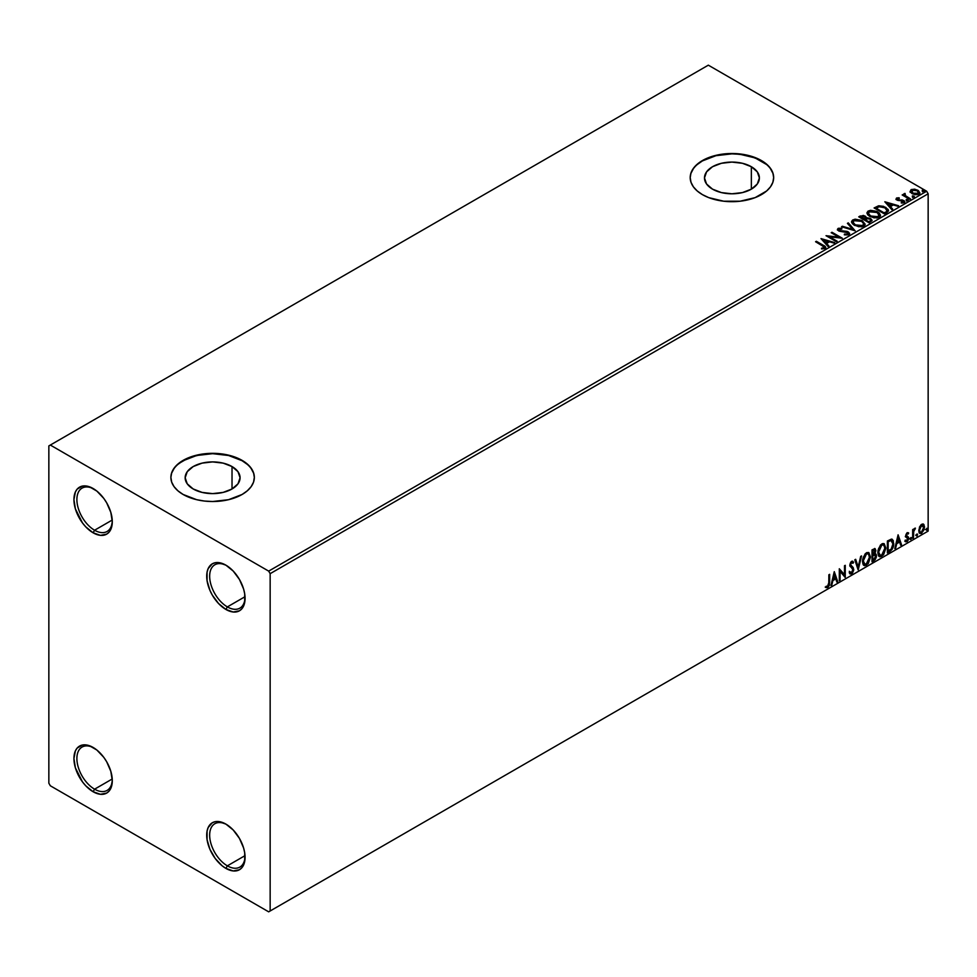 <?xml version="1.0" encoding="UTF-8"?>
<svg xmlns="http://www.w3.org/2000/svg" width="977" height="977" viewBox="0 0 977 977"><rect width="100%" height="100%" fill="white"/><g stroke="black" fill="none" stroke-linecap="round" stroke-linejoin="round"><path stroke-width="1.47" d="M227.36 606.9A25.036 14.46 -120 0 0 245.056 597.497A25.036 14.46 60 0 1 239.89 608.134A25.036 14.46 60 0 1 227.36 606.9L245.019 596.703L227.36 606.9A25.036 14.46 60 0 1 211.008 584.832A25.036 14.46 60 0 1 214.842 564.767A25.036 14.46 60 0 1 226.64 565.61A25.036 14.46 -120 0 0 209.664 576.65A25.036 14.46 -120 0 0 227.36 606.9L225.895 609.453L227.36 606.9M225.895 565.158L225.895 565.158A27.124 15.656 60 0 1 245.068 598.376A27.124 15.656 60 0 1 225.895 609.453L218.555 603.53L212.327 595.14L209.945 590.401L207.075 580.765L207.075 572.119L208.174 568.602L212.327 563.814L215.233 562.74L218.555 562.605L225.895 565.158L233.234 571.081L239.45 579.471L243.615 589.058L244.702 593.845L244.702 602.479L241.832 608.818L239.45 610.796L233.234 612.005L225.895 609.453A27.124 15.656 60 0 1 206.709 576.235A27.124 15.656 60 0 1 225.895 565.158L225.895 565.158M94.586 530.23A25.036 14.46 -120 0 0 112.27 520.839A25.036 14.46 60 0 1 107.104 531.476A25.036 14.46 60 0 1 94.586 530.23L112.233 520.045L94.586 530.23A25.036 14.46 60 0 1 78.233 508.174A25.036 14.46 60 0 1 82.068 488.109A25.036 14.46 60 0 1 93.865 488.952A25.036 14.46 -120 0 0 76.89 499.992A25.036 14.46 -120 0 0 94.586 530.23L93.108 532.795L94.586 530.23M93.108 488.5L93.108 488.5A27.124 15.656 60 0 1 112.294 521.718A27.124 15.656 60 0 1 93.108 532.795L85.768 526.872L82.459 522.903L75.388 508.895L73.934 499.577L75.388 491.944L77.159 489.135L82.459 486.082L89.371 486.766L96.857 491.089L103.77 498.38L106.676 502.813L110.828 512.4L112.294 521.718L110.828 529.351L109.058 532.16L106.676 534.138L100.448 535.347L93.108 532.795A27.124 15.656 60 0 1 73.934 499.577A27.124 15.656 60 0 1 93.108 488.5M94.586 789.184A25.036 14.46 -120 0 0 112.27 779.78A25.036 14.46 60 0 1 107.104 790.417A25.036 14.46 60 0 1 94.586 789.184L112.233 778.987L94.586 789.184A25.036 14.46 60 0 1 78.233 767.116A25.036 14.46 60 0 1 82.068 747.051A25.036 14.46 60 0 1 93.865 747.893A25.036 14.46 -120 0 0 76.89 758.934A25.036 14.46 -120 0 0 94.586 789.184L93.108 791.736L94.586 789.184M93.108 747.442L93.108 747.442A27.124 15.656 60 0 1 112.294 780.66A27.124 15.656 60 0 1 93.108 791.736L85.768 785.813L82.459 781.856L75.388 767.837L73.934 758.518L75.388 750.886L77.159 748.077L82.459 745.024L89.371 745.707L96.857 750.031L103.77 757.322L106.676 761.755L110.828 771.341L112.294 780.66L110.828 788.292L109.058 791.101L106.676 793.08L100.448 794.289L93.108 791.736A27.124 15.656 60 0 1 73.934 758.518A27.124 15.656 60 0 1 93.108 747.442M227.36 865.842A25.036 14.46 -120 0 0 245.056 856.438A25.036 14.46 60 0 1 239.89 867.075A25.036 14.46 60 0 1 227.36 865.842L245.019 855.644L227.36 865.842A25.036 14.46 60 0 1 211.008 843.774A25.036 14.46 60 0 1 214.842 823.709A25.036 14.46 60 0 1 226.64 824.551A25.036 14.46 -120 0 0 209.664 835.591A25.036 14.46 -120 0 0 227.36 865.842L225.895 868.394L227.36 865.842M225.895 824.099L225.895 824.099A27.124 15.656 60 0 1 245.068 857.317A27.124 15.656 60 0 1 225.895 868.394L222.145 865.805L215.233 858.514L209.945 849.343L207.075 839.707L207.075 831.073L208.174 827.543L212.327 822.756L215.233 821.681L218.555 821.547L225.895 824.099L233.234 830.023L239.45 838.413L243.615 847.999L244.702 852.787L244.702 861.433L241.832 867.759L239.45 869.738L233.234 870.947L225.895 868.394A27.124 15.656 60 0 1 206.709 835.176A27.124 15.656 60 0 1 225.895 824.099M751.35 166.725L751.35 189.147L742.435 192.591L731.932 193.788L721.417 192.591L712.514 189.147A27.454 15.852 180 0 1 704.478 177.936A27.454 15.852 180 0 1 721.417 163.293A27.454 15.852 180 0 1 751.35 166.725L757.297 171.879L759.385 177.936L757.297 184.006L751.35 189.147L751.35 166.725A27.454 15.852 180 0 1 759.385 177.936A27.454 15.852 180 0 1 742.435 192.591A27.454 15.852 180 0 1 712.514 189.147L706.566 184.006L704.478 177.936L706.566 171.879L712.514 166.725L721.417 163.293L731.932 162.084L742.435 163.293L751.35 166.725M232.025 466.554L232.025 488.976L223.122 492.408L212.607 493.617L202.105 492.408L193.202 488.976A27.454 15.852 180 0 1 185.154 477.765A27.454 15.852 180 0 1 202.105 463.122A27.454 15.852 180 0 1 232.025 466.554L237.985 471.696L240.073 477.765L237.985 483.835L232.025 488.976L232.025 466.554A27.454 15.852 180 0 1 240.073 477.765A27.454 15.852 180 0 1 223.122 492.408A27.454 15.852 180 0 1 193.202 488.976L187.242 483.835L185.154 477.765L187.242 471.696L193.202 466.554L202.105 463.122L212.607 461.913L223.122 463.122L232.025 466.554M254.338 477.594A41.73 24.095 0 0 0 242.125 460.729L242.125 460.387A41.73 24.095 180 0 1 254.338 477.423A41.73 24.095 180 0 1 228.581 499.687A41.73 24.095 180 0 1 183.102 494.46L196.646 499.687L204.474 501.054L212.607 501.519L228.581 499.687L242.125 494.46L247.303 490.808L251.162 486.644L253.544 482.125L254.338 477.423L253.544 472.721L251.162 468.203L247.303 464.038L242.125 460.387L228.581 455.172L212.607 453.328L204.474 453.792L189.428 457.395L177.912 464.038L174.065 468.203L171.683 472.721L170.89 477.423L171.683 482.125L174.065 486.644L177.912 490.808L183.102 494.46A41.73 24.095 180 0 1 170.89 477.423A41.73 24.095 180 0 1 196.646 455.172A41.73 24.095 180 0 1 242.125 460.387L242.125 460.729A41.73 24.095 0 0 0 196.78 455.477A41.73 24.095 0 0 0 170.89 477.594M773.662 177.765A41.73 24.095 0 0 0 761.437 160.9L761.437 160.558A41.73 24.095 180 0 1 773.662 177.594A41.73 24.095 180 0 1 747.893 199.858A41.73 24.095 180 0 1 702.426 194.631L708.752 197.635L723.786 201.225L740.065 201.225L755.111 197.635L766.627 190.979L770.487 186.815L772.856 182.296L773.662 177.594L772.856 172.905L770.487 168.374L766.627 164.209L761.437 160.558L747.893 155.343L731.932 153.511L715.958 155.343L708.752 157.566L702.426 160.558L697.236 164.209L693.377 168.374L691.008 172.905L690.202 177.594L691.008 182.296L693.377 186.815L697.236 190.979L702.426 194.631A41.73 24.095 180 0 1 690.202 177.594A41.73 24.095 180 0 1 715.958 155.343A41.73 24.095 180 0 1 761.437 160.558L761.437 160.9A41.73 24.095 0 0 0 716.092 155.648A41.73 24.095 0 0 0 690.202 177.765M48.85 445.903L48.85 783.212L50.328 785.777L268.675 911.834L928.15 531.097L270.153 910.979L270.153 573.67L928.15 193.788L928.15 531.097L928.15 193.788L926.672 191.223L268.675 571.118L50.328 445.06L708.325 65.166L926.672 191.223L708.325 65.166L48.85 445.903L48.85 783.212L50.328 785.777L268.675 911.834L270.153 910.979L270.153 573.67L268.675 571.118L50.328 445.06L48.85 445.903M910.137 191.651L912.042 193.641L915.315 194.704L918.099 194.533L919.76 193.251L918.502 190.686L914.899 189.233L911.37 189.514L910.137 191.651L912.042 193.641L918.844 194.191L919.846 192.787L917.867 190.271L914.411 189.172L911.04 189.685L910.051 191.797M909.709 199.32L910.503 198.856L905.117 195.461L905.068 193.434L903.859 193.971L904.067 195.144L902.162 194.96L909.709 199.32L910.503 198.856L905.496 195.827L905.068 193.434L904.201 193.629L904.067 195.144L902.162 194.96L909.709 199.32M901.295 203.021L903.175 202.85L903.175 202.178L901.295 202.349L902.235 203.069L904.372 202.544L904.348 200.92L897.936 199.699L897.265 198.82L899.316 198.441L899.133 197.794L896.788 197.94L896.031 199.113L897.301 200.248L903.298 201.189L903.175 202.178L901.295 202.349L901.539 203.008L904.787 201.824M886.823 212.534L888.447 210.971L888.178 209.505L883.526 206.33L878.812 205.793L874.097 207.954L884.417 213.914L888.508 210.543L885.736 207.344L878.482 205.854L874.097 207.954L884.417 213.914L886.823 212.534M866.367 218.091L865.133 216.088L865.133 216.772L862.325 216.015L860.2 216.662L865.133 216.772L865.133 216.088L860.2 215.978L858.734 216.821L869.066 222.793L872.021 220.655L870.629 218.494L866.367 217.908L865.695 216.479L863.363 215.428L858.734 216.821L869.066 222.793L872.082 220.326L870.629 218.494L866.391 217.639L866.391 218.323M855.156 230.816L848.268 222.866L847.413 223.367L852.738 229.339L842.382 226.261L841.527 226.762L855.156 230.816L848.268 222.866L847.413 223.367L852.738 229.339L842.382 226.261L841.527 226.762L855.156 230.816M837.155 241.209L829.473 236.776L842.321 238.229L831.989 232.27L831.195 232.721L838.901 237.167L826.029 235.701L836.361 241.673L837.155 241.209L829.473 236.776L842.321 238.229L831.989 232.27L831.195 232.721L838.901 237.167L826.029 235.701L836.361 241.673L837.155 241.209M825.064 248.488C826.102 247.266 825.528 246.216 823.342 245.312L816.369 241.282L816.161 242.088L823.342 245.996L816.369 241.282L815.575 241.746L824.209 246.973L823.855 247.963L821.535 248.243L821.926 248.927L825.064 248.488L825.418 246.754L816.369 241.282L815.575 241.746L822.439 245.715L824.002 247.889L821.535 248.243L821.926 248.927L825.064 248.488L825.773 247.547L825.773 248.219M820.998 238.608L828.02 246.485L828.887 245.984L826.627 243.456L829.534 241.783L833.906 243.09L834.773 242.589L820.998 238.608L828.02 246.485L828.887 245.984L826.627 243.456L829.534 241.783L833.906 243.09L834.773 242.589L820.998 238.608M837.484 229.754L838.071 228.447L838.632 230.902L847.45 232.331L847.755 234.846L844.824 234.883L847.755 234.846L847.755 234.175L844.421 234.114L844.299 234.785L848.879 234.749L849.563 233.259L847.169 231.402L839.573 230.523L838.913 229.216L841.832 229.033L841.808 228.3L838.461 228.276L837.472 229.729L839.072 231.134L847.975 232.734L847.755 234.175L844.421 234.114L844.299 234.785L848.879 234.749L849.624 233.674L848.256 231.879L839.39 230.425L839.121 229.07L841.832 229.033L841.808 228.3L838.071 228.447L837.423 229.412M854.411 225.333L861.506 226.859L864.205 225.858L865.085 224.063L861.824 220.46L855.144 219.178L852.628 220.045L851.614 221.449L852.274 223.562L854.411 225.333L863.778 226.139L865.097 224.234L862.3 220.717L852.86 219.91L851.578 221.828L854.411 225.333M869.774 216.467L876.857 217.993L879.569 216.992L880.448 215.196L879.288 213.047L876.674 211.337L870.507 210.311L867.991 211.179L866.941 212.803L867.625 214.696L869.774 216.467L879.141 217.273L880.448 215.367L877.664 211.85L868.211 211.044L866.941 212.962L869.774 216.467M884.82 201.763L891.83 209.64L892.697 209.139L890.45 206.611L893.344 204.938L897.716 206.245L898.584 205.744L884.82 201.763L891.83 209.64L892.697 209.139L890.45 206.611L893.344 204.938L897.716 206.245L898.584 205.744L884.82 201.763M906.461 200.346L908.195 200.004L906.436 199.393L906.461 200.346L907.987 200.468L907.792 199.589L906.265 199.467L906.461 200.346L906.265 199.467M912.555 196.829L914.277 196.499L912.53 195.876L912.555 196.829L914.081 196.951L913.874 196.072L912.359 195.962L912.555 196.829L912.359 195.962M922.483 191.101L924.205 190.759L922.654 190.1L922.483 191.101L924.01 191.211L923.815 190.332L922.288 190.222L922.483 191.101L922.288 190.222M923.07 523.99L923.802 524.466L921.665 524.27L919.516 526.945L918.917 531.928L919.455 533.027L921.323 533.454L924.181 529.619L923.986 524.71L922.899 523.953L921.018 524.734L918.746 530.487L919.931 533.454L921.665 533.283L924.572 527.116L923.387 524.112M912.665 538.327L913.458 537.875L913.703 531.219L915.302 528.117L913.458 530.438L913.458 529.155L912.665 529.619L912.665 538.327L913.458 537.875L913.58 531.879L915.437 528.154L913.458 530.438L913.458 529.155L912.665 529.619L912.665 538.327M907.535 533.564L908.219 534.016L908.683 533.002L907.157 532.648L905.642 535.799L907.889 538.767L905.374 541.514L907.01 541.746L908.463 539.67L908.549 537.313L906.436 535.298L907.035 533.808L908.219 534.016L908.683 533.002L907.157 532.648L905.655 536.141L907.828 539.292L907.035 540.66L905.838 540.44L905.728 541.832L905.129 541.49M889.766 551.541L892.294 549.123L893.625 545.081L893.234 540.489L891.708 539.133L887.372 541.002L887.372 552.933L889.766 551.541C892.526 549.526 893.845 546.827 893.723 543.456L891.39 539.121L887.372 541.002L887.372 552.933L889.766 551.541M872.009 561.799L875.111 559.748L876.369 557.11L876.271 554.484L874.879 553.703L875.856 550.613L874.903 548.598L872.009 549.868L872.009 561.799L874.073 560.603L876.516 555.815L874.879 553.703L875.856 550.613L875.136 548.695L872.009 549.868L872.009 561.799M858.111 569.823L861.555 555.913L860.688 556.414L858.172 566.904L855.669 559.308L854.802 559.809L858.246 569.75L861.555 555.913L860.688 556.414L858.172 566.904L855.669 559.308L854.802 559.809L858.111 569.823M840.098 580.216L840.098 571.35L845.264 577.236L845.264 565.317L844.47 565.768L844.47 574.671L839.304 568.761L839.304 580.68L840.098 580.216L839.304 579.996L840.098 580.216L840.098 571.35L845.081 577.346L845.264 565.317L844.47 565.768L844.47 574.671L839.304 568.761L839.304 580.68L840.098 580.216M825.809 587.409L827.751 587.653L827.165 587.311L828.716 585.26L829.058 582.048L827.165 587.311L827.751 587.653L829.644 582.39L829.644 574.329L828.85 574.794L828.765 584.612L827.946 586.298L826.212 586.261L825.809 587.409L827.751 587.653L829.436 585.15L829.644 574.329L828.85 574.794L828.85 582.732L827.751 586.444L826.212 586.261L826.2 587.678M834.273 571.655L830.963 585.492L831.83 584.991L832.892 580.558L835.799 578.885L836.849 582.097L837.716 581.596L834.273 571.655L830.963 585.492L831.83 584.991L832.892 580.558L835.799 578.885L836.849 582.097L837.716 581.596L834.273 571.655M850.454 565.61L852.017 566.575L850.1 565.085L851.04 565.952L849.978 564.34L850.564 562.618L850.564 564.682L851.602 562.569L851.016 562.239L852.982 563.302L853.605 562.215L851.614 561.348L849.77 565.194L852.945 569.872L851.504 572.717L849.88 571.667L849.233 572.644L850.222 574.012L852.494 573.072L853.715 570.006L853.226 567.6L850.564 564.682L851.37 562.74L852.982 563.302L853.605 562.215L852.286 561.14L851.138 561.702L849.868 566.074L852.689 568.846L852.921 570.299L851.346 572.791L849.88 571.667L849.709 573.523L851.565 573.914L849.941 573.792M862.483 561.396L863.009 564.217L864.706 565.72L868.223 563.68L870.409 557.293L868.895 552.652L866.868 552.567L865.146 553.861L862.703 559.137L862.483 561.396L864.108 565.5L866.465 565.304L870.422 556.743L868.797 552.591L866.404 552.811L862.483 561.396M877.834 552.53L878.36 555.351L880.069 556.853L883.574 554.814L885.773 548.427L884.246 543.786L882.683 543.554L880.497 544.995L878.054 550.271L877.834 552.53L879.471 556.634L881.816 556.438L885.785 547.877L884.148 543.725L881.755 543.945L877.834 552.53M898.095 534.81L894.785 548.647L895.653 548.146L896.715 543.713L899.609 542.04L900.672 545.251L901.539 544.751L898.095 534.81L894.785 548.647L895.653 548.146L896.715 543.713L899.609 542.04L900.672 545.251L901.539 544.751L898.095 534.81M910.149 538.938L910.955 539.451L911.309 537.619L910.185 538.583L910.808 539.56L911.468 538.18L910.808 537.57L910.149 538.938L910.808 539.56M916.231 535.433L917.049 535.933L917.391 534.101L916.267 535.066L916.89 536.043L917.562 534.663L916.89 534.053L916.231 535.433L916.89 536.043M926.159 529.693L927.112 530.047L927.32 528.362L926.196 529.326L926.831 530.303L927.491 528.923L926.831 528.313L926.159 529.693L926.831 530.303M772.856 173.234L770.487 168.716M766.627 164.551L755.111 157.908L740.065 154.305L731.932 153.853L715.958 155.685L702.426 160.9L697.236 164.551M693.377 168.716L691.008 173.234M253.544 473.063L251.162 468.545M247.303 464.38L242.125 460.729L228.581 455.502L212.607 453.67L196.646 455.502L183.102 460.729L177.912 464.38M174.065 468.545L171.683 473.063M825.614 587.336L827.165 587.311L825.211 587.067M834.138 572.217L837.716 581.596L836.666 581.523L834.138 572.217M835.201 578.543L832.306 580.216L832.892 580.558L832.306 580.216L831.244 584.661L831.83 584.991L831.158 584.71L832.306 580.216L835.201 578.543M833.747 574.158L832.648 578.799L833.234 579.141L832.648 578.799L833.747 574.158L835.457 577.859L833.234 579.141L834.346 574.5L833.747 574.158M839.304 568.822L844.47 574.671L839.304 568.822M844.678 565.659L844.678 576.845L844.678 565.659M839.512 571.008L839.512 579.886L839.512 571.008M851.504 572.717L850.393 572.51M849.294 571.325L850.906 572.388M852.787 561.274L851.614 561.348M853.019 561.873L852.542 562.703L853.019 561.873M851.602 562.569L852.982 563.302M853.739 569.432L851.431 566.233L853.739 569.432L853.153 569.09L850.967 573.572L851.565 573.914L853.739 569.432M849.782 573.743L851.907 572.73L853.116 569.664L852.64 567.258L850.503 565.659M851.016 562.239L851.7 562.166M850.332 572.498L849.55 571.838M855.266 559.54L858.172 566.904L855.266 559.54M860.774 556.365L857.782 568.846L860.774 556.365M868.492 552.457L870.422 556.743L869.835 556.414L865.878 564.962L866.465 565.304L863.827 565.304M863.412 565.097L866.343 564.657L868.883 561.054L869.835 556.414L868.883 552.835M864.45 564.071L862.862 562.19L863.241 557.33L865.475 553.922L867.82 553.593M868.052 553.764L865.842 553.666L868.333 553.898L869.628 557.208L866.44 564.095L864.584 564.242L862.679 560.59L864.291 564.034M863.277 560.932L866.44 554.008L865.842 553.666L862.679 560.59L863.277 560.932L865.036 555.351L866.807 553.825L868.553 554.032L869.591 558.099L867.845 562.789L865.036 564.413L863.277 560.932M874.806 548.585L875.856 550.613L875.258 550.271L874.293 553.373L876.516 555.815L875.917 555.473L873.487 560.261L874.073 560.603L872.009 561.116L875.319 558.148L875.343 553.654M875.758 553.861L874.879 553.703M874.733 552.603L874.684 548.451M875.123 555.937L873.878 554.521L872.217 555.339L874.476 554.863L875.722 556.279L873.719 559.589L872.217 559.772L872.217 555.339L874.024 554.496L874.952 555.021M873.035 549.819L874.464 550.747L873.035 549.819L872.217 550.295L875.062 551.089L872.803 554.46L872.217 550.295L874.122 549.66M873.633 550.161L875.062 551.089L874.916 552.127L872.803 554.46L872.217 550.295L872.217 554.118L872.803 554.46L872.803 550.637L874.525 549.917L875.062 551.089M874.476 554.863L875.551 555.363L875.551 557.391L872.803 560.114L872.217 555.339L872.803 560.114L872.803 555.681L875.172 554.948L873.878 554.521M883.855 543.591L885.785 547.877L885.186 547.535L881.23 556.096L881.816 556.438L879.19 556.438M878.775 556.218L881.694 555.791L884.246 552.188L885.186 547.535L884.234 543.969M879.813 555.205L878.213 553.324L878.445 548.952L880.472 545.361L883.184 544.726M883.403 544.897L881.205 544.8L883.697 545.032L884.991 548.341L881.791 555.229L879.935 555.376L878.042 551.724L879.654 555.168M878.628 552.066L881.791 545.142L881.205 544.8L878.042 551.724L878.628 552.066L880.387 546.485L882.17 544.958L883.916 545.166L884.979 548.781L883.208 553.922L880.399 555.547L878.628 552.066M892.282 539.328L891.39 539.121M891.977 539.194L893.137 543.114C893.259 546.485 891.94 549.184 889.18 551.211L891.354 549.318L892.819 545.887L893.027 541.527L891.916 539.145M891.488 540.525L890.377 540.147L887.58 541.429L890.975 540.489L892.929 543.908L891.146 549.233L887.58 550.906L887.58 541.429L887.58 550.906L887.58 541.429L891.317 540.379M890.975 540.489L892.526 541.514L892.929 544.226L892.172 547.633L890.633 549.697L888.166 551.248L888.166 541.771L891.207 540.305M897.961 535.372L901.539 544.751L900.489 544.678L897.961 535.372M899.023 541.698L896.117 543.371L896.715 543.713L896.117 543.371L895.054 547.816L895.653 548.146L894.969 547.865L896.117 543.371L899.023 541.698M897.57 537.313L896.459 541.954L897.045 542.296L896.459 541.954L897.57 537.313L899.267 541.014L897.045 542.296L898.156 537.655L897.57 537.313M908.683 533.002L907.157 532.648M908.097 532.66L907.67 533.589L908.097 532.66M907.633 533.674L906.619 533.344L905.85 534.956L906.436 535.298L907.206 533.686L908.219 534.016M906.632 535.982L908.427 537.057L906.632 535.982L908.427 537.057L907.841 536.727L908.097 537.924L908.683 538.254L908.427 537.057M905.374 541.514L907.01 541.746L908.683 538.254L908.097 537.924L906.424 541.405L907.01 541.746L904.787 541.173M906.925 540.721L905.838 540.44M905.239 540.098L906.326 540.391M905.899 536.996L907.706 538.046M905.984 537.191L905.3 536.654M906.265 537.289L906.937 537.545M905.093 541.466L907.45 540.305L907.633 536.483M906.033 535.64L906.619 533.344M911.468 538.18L910.882 537.838L910.21 539.219L909.55 538.608M910.137 539.255L910.845 537.521M912.86 529.497L913.458 530.438L912.86 529.497M913.996 529.094L914.692 528.313L915.058 529.302L914.057 529.058M913.263 530.328L913.458 537.875L912.665 537.655L913.312 530.193M917.562 534.663L916.963 534.321L916.304 535.701L915.644 535.091M916.231 535.738L916.927 534.004M923.802 524.466L924.572 527.116L923.986 526.774L921.079 532.941L921.665 533.283L919.65 533.247M919.186 533.002L921.238 532.844L923.277 530.145L923.973 526.371L923.021 523.941M922.557 525.137L921.067 524.991L923.778 527.58L921.665 532.221L920.407 532.306L918.954 529.693L919.589 531.793L919.455 527.165L920.822 525.162L922.386 524.991M921.665 525.333L922.984 525.333L923.778 527.299L923.289 530.096L921.665 532.221L920.175 532.135L919.54 530.035L921.665 525.333L921.067 524.991L918.954 529.693L919.54 530.035L921.665 525.333L922.862 525.26L922.264 524.918M927.491 528.923L926.892 528.594L926.233 529.961L925.573 529.351M926.159 529.998L926.855 528.264M835.457 577.859L833.234 579.141L834.346 574.5L835.457 577.859M899.267 541.014L897.045 542.296L898.156 537.655L899.267 541.014M268.675 571.118L926.672 191.223L928.15 193.788L270.153 573.67L268.675 571.118M270.153 910.979L928.15 531.097L270.153 910.979M825.76 248.073L823.342 245.996L825.699 247.865M824.344 247.963L821.535 248.915L824.002 248.561L824.234 247.682M824.344 248.036L824.344 247.352L824.002 247.889M821.681 239.377L833.992 243.041L821.681 239.377M826.627 244.14L828.484 246.216L826.627 244.14M823.55 240.696L825.907 243.334L828.13 242.052L825.907 243.334L823.55 240.012L828.13 241.368L825.907 242.65L823.55 240.696M827.275 236.422L838.901 237.851L838.901 237.167L838.901 237.851L827.275 236.422M831.781 233.063L831.989 232.27L841.099 238.205L831.781 233.063M829.473 237.46L836.556 241.551L829.473 237.46M848.28 234.162L848.292 233.405L847.755 234.175M847.755 234.846L847.45 233.002M838.071 228.447L838.071 229.131L841.808 228.984L841.808 228.3L841.82 229.033L838.901 228.838L837.423 230.059M839.39 230.425L839.121 229.07M849.563 233.943L847.169 232.086L839.39 231.097L843.212 231.622L843.212 230.938L843.212 231.622L848.256 232.55L848.256 231.879L849.575 233.991M839.39 231.097L838.779 230.071M842.296 226.994L842.382 226.261L842.382 226.945L852.738 230.022L852.738 229.339L852.738 230.022L842.296 226.994M847.804 223.806L848.268 222.866L854.606 230.645L847.804 223.806M851.602 222.182L852.86 219.91L852.86 220.594L862.3 221.4L862.3 220.717L865.06 224.576M865.085 224.747L863.179 221.962L859.039 220.118L853.91 220.13L851.59 222.353M863.631 223.941L862.691 226.224L858.783 226.749L854.496 225.101L852.933 222.622M863.766 224.722L862.691 226.224L862.691 225.553L862.691 226.224L855.205 225.553L852.97 222.426M853.947 220.497L861.506 221.181L863.766 223.928L862.691 225.553L855.205 224.869L852.933 222.06L853.947 220.497L856.646 219.898L861.873 221.4L863.631 223.269L863.619 224.625L860.871 226.102L855.986 225.284L853.08 222.793L853.947 220.497M866.367 217.908L866.367 218.592L870.629 219.178L870.629 218.494L872.021 220.655L869.713 218.763L866.367 218.592M870.739 220.106L868.797 222.402L864.963 219.495L866.746 218.604L869.835 218.958L870.739 220.106L869.701 221.877L870.739 220.79L868.797 222.402L869.701 221.193L868.797 221.718L864.963 219.495L868.797 222.402L864.963 219.495L868.382 218.482L870.202 219.202L870.654 220.411M865.182 218.604L863.9 219.569L860.59 217.663L861.409 216.503L864.352 216.552L865.243 217.663L864.303 219.336L865.158 217.981M864.303 218.653L863.9 219.569L864.303 218.653L860.59 216.979L863.9 219.569L860.59 216.979L864.047 216.393L865.243 217.615L864.303 218.653M880.448 215.88L878.543 213.096L874.403 211.252L869.274 211.264L866.978 213.267L868.211 211.044L868.211 211.728L877.664 212.534L877.664 211.85L880.424 215.709M878.995 215.074L878.054 217.358L874.146 217.883L869.848 216.235L868.297 213.755M879.129 215.856L878.054 217.358L878.054 216.674L878.054 217.358L870.556 216.686L868.321 213.56M869.31 211.63L876.87 212.314L879.129 215.062L878.054 216.674L870.556 216.002L868.284 213.194L869.31 211.63L871.997 211.032L877.578 212.766L878.97 215.758L876.222 217.236L871.337 216.405L868.431 213.926L869.31 211.63M874.684 208.296L878.482 205.854L878.482 206.526L885.736 208.028L885.736 207.344L888.472 210.885L886.188 208.296L881.486 206.501L878.286 206.574L874.684 208.296M887.092 210.91L884.161 213.536L875.942 208.113L875.942 208.797L879.044 206.66L884.942 207.808L887.092 210.947L884.161 213.536L885.003 212.351L884.161 212.852L875.942 208.113L878.677 206.758L884.344 207.478L886.86 209.481L886.872 210.983M885.504 202.532L897.802 206.196L885.504 202.532M890.45 207.295L892.294 209.371L890.45 207.295M887.372 203.851L889.729 206.489L891.952 205.207L889.729 206.489L887.372 203.167L891.952 204.523L889.729 205.805L887.372 203.851M904.189 202.654L903.688 200.432L903.688 201.115L902.259 199.906L902.259 200.59L900.196 200.554L902.259 200.59L902.259 199.906L897.753 200.285L898.62 200.566L898.62 199.882L897.753 199.601L897.753 200.285L897.497 198.575L899.316 198.441L899.133 197.794L899.133 198.416L899.133 197.794L896.52 198.062L896.52 198.746L897.875 198.441M897.753 199.601L897.497 198.575M904.726 202.178L903.688 201.115L904.714 202.141M896.056 199.186L896.52 198.062L896.996 200.077L902.931 200.908L903.175 202.85L902.931 201.592L903.175 202.85L902.284 203.069M902.931 200.908L903.175 202.178M896.52 198.062L895.982 199.516M898.449 198.441L896.043 199.235M903.493 202.202L903.175 202.85M897.753 200.285L897.35 199.369M906.461 201.03L906.265 200.151L907.792 200.273L907.792 199.589L907.987 201.152M907.987 200.468L907.792 199.589M908.048 200.456L906.192 200.2M904.067 195.827L902.748 195.302L902.956 194.508L904.067 195.827L904.201 193.629L904.067 195.144M904.201 193.629L904.201 194.313L905.068 193.434L905.117 194.191L903.786 194.85M904.836 195.058L905.007 194.24M905.007 194.924L905.496 196.511L909.917 199.198L904.739 195.315M912.555 197.513L912.359 196.633L913.874 196.756L913.874 196.072L914.081 197.635M914.081 196.951L913.874 196.072M914.142 196.951L912.286 196.682M910.137 192.322L911.04 189.685L911.04 190.368L914.411 189.856L914.411 189.172L914.411 189.856L917.867 190.955L917.867 190.271L919.809 193.116M919.76 193.935L919.039 191.822L915.376 190.002L911.761 190.051L910.088 191.455M918.588 193.019L917.916 194.35L915.266 194.692L912.371 193.556L911.321 191.626M911.956 190.906L912.848 193.861L911.285 191.907L911.956 190.222L917.085 190.735L918.624 192.616L917.916 194.35L918.624 193.299L912.848 193.177L912.848 193.861L917.916 194.35L917.916 193.666L912.848 193.177L911.956 190.222L913.214 189.856L917.085 190.735L918.575 192.945M922.483 191.785L922.288 190.906L923.815 191.016L923.815 190.332L924.01 191.895M924.01 191.211L923.815 190.332M924.071 191.211L922.215 190.955M828.13 241.368L825.907 242.65L823.55 240.012L828.13 241.368M891.952 204.523L889.729 205.805L887.372 203.167L891.952 204.523M911.333 191.541L911.956 190.222M838.73 229.595L838.73 230.279M865.097 224.234L865.097 224.918M863.766 223.928L863.766 224.612M852.933 222.06L852.933 222.744M865.243 217.663L865.243 218.335M880.448 215.367L880.448 216.051M879.129 215.062L879.129 215.746M868.284 213.194L868.284 213.878M897.252 198.942L897.252 199.626M903.517 201.689L903.517 202.373M908.207 200.138L908.207 200.822M914.301 196.621L914.301 197.305M919.846 192.787L919.846 193.458M918.624 192.616L918.624 193.299M924.23 190.881L924.23 191.565"/></g></svg>
